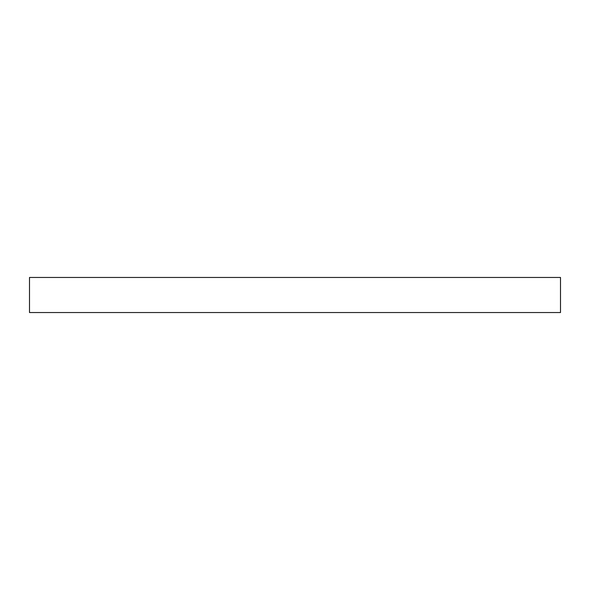 <?xml version="1.0" encoding="UTF-8"?>
<svg xmlns="http://www.w3.org/2000/svg" width="590" height="590" viewBox="0 0 590 590"><rect width="100%" height="100%" fill="white"/><g stroke="black" fill="none" stroke-linecap="round" stroke-linejoin="round"><path stroke-width="0.89" d="M560.5 277.455L29.5 277.455L29.5 312.545L560.5 312.545L560.5 277.455L560.5 312.545L29.5 312.545L29.5 277.455L560.5 277.455"/></g></svg>
